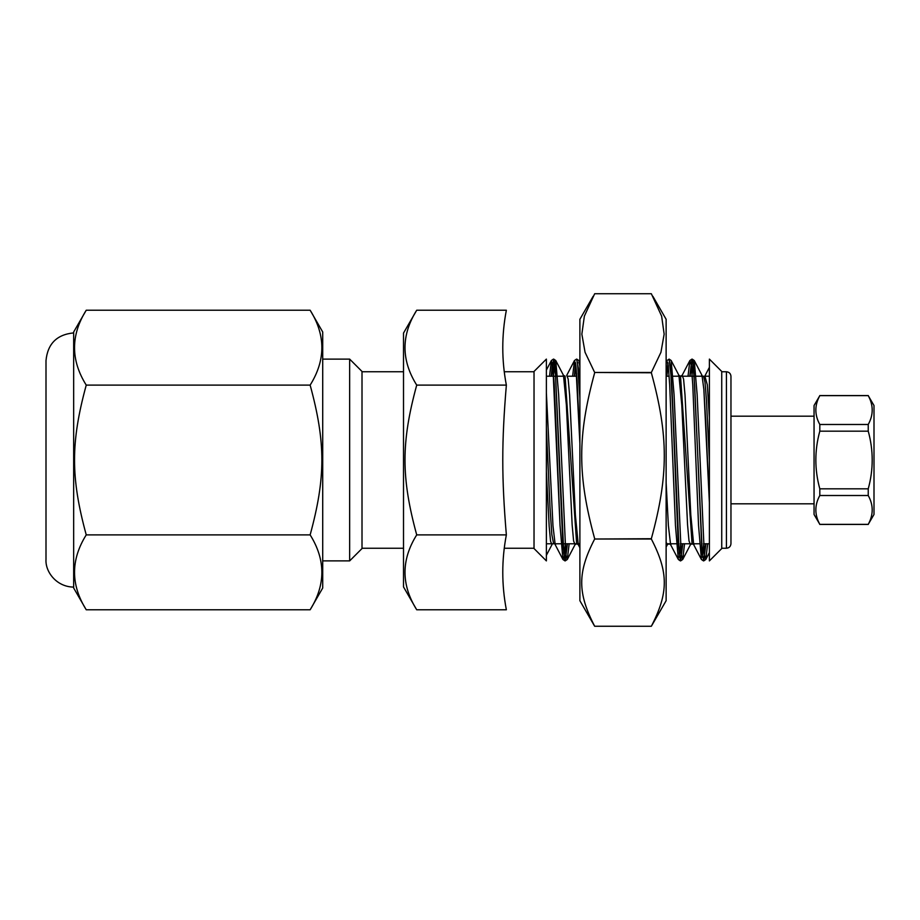 <?xml version="1.0" encoding="UTF-8"?>
<svg xmlns="http://www.w3.org/2000/svg" width="920" height="920" viewBox="0 0 920 920"><rect width="100%" height="100%" fill="white"/><g stroke="black" fill="none" stroke-linecap="round" stroke-linejoin="round"><path stroke-width="1.38" d="M403.512 333.086L403.512 586.914L416.714 609.776C401.097 584.809 401.097 559.854 416.714 534.888C401.097 477.618 401.097 442.382 416.714 385.112C401.097 360.145 401.097 335.19 416.714 310.224L403.512 333.086M362.008 371.76L403.512 371.76M416.714 310.224L506.356 310.224C501.584 335.19 501.584 360.145 506.356 385.112C501.584 442.382 501.584 477.618 506.356 534.888L416.714 534.888M506.356 385.112L416.714 385.112M506.356 534.888C501.584 559.854 501.584 584.809 506.356 609.776L416.714 609.776M504.344 371.76L534.025 371.76M362.008 548.538L362.008 371.461L349.657 359.11L349.657 560.889L362.008 548.538M322.713 359.11L349.657 359.11M721.74 548.538L721.74 371.461L709.389 359.11L709.389 560.889L721.74 548.538M705.904 543.789L703.742 560.889L702.305 553.311L693.645 366.896L692.196 359.122L690.023 376.211M682.824 543.789L680.65 560.878L679.213 553.242L672.002 388.792L670.565 366.861L668.978 359.168M668.012 363.63L666.942 376.211M579.887 393.001L578.335 368.034L576.656 359.179M575.678 363.63L574.609 376.211M567.41 543.789L565.248 560.878L563.799 553.242L555.151 366.861L553.702 359.11L551.528 376.211M707.641 543.789L705.801 559.486L704.352 554.587L697.141 394.691L694.266 360.536L693.082 363.388L691.897 376.211M684.56 543.789L682.72 559.463L681.271 554.576L674.061 394.588L671.174 360.513L669.116 359.11M579.887 366.424L578.852 360.536L576.794 359.122M577.771 362.733L577.634 363.63M576.656 373.773L576.483 376.211M569.146 543.789L567.306 559.463L565.857 554.576L558.647 394.611L555.76 360.513L554.576 363.423L553.403 376.211M709.389 460.218L706.48 400.499L705.019 382.341L703.57 376.211M680.65 560.878L682.72 559.463L690.448 544.663L688.999 540.891L687.562 524.814L681.789 405.11L678.914 375.325L681.789 405.11L687.562 524.814L688.999 540.891L690.448 544.663L690.747 543.789L690.448 544.663L692.07 543.789L680.524 376.211L678.902 375.337M565.248 560.878L567.306 559.463L575.034 544.663L573.597 540.937L572.148 524.871L566.375 405.099L563.488 375.337L566.375 405.099L572.148 524.871L573.597 540.937L575.034 544.663L576.656 543.789L565.064 376.211M553.633 543.789L551.816 534.462L550.01 507.345L546.376 428.352M701.994 375.348L703.846 389.263L705.686 420.716L709.389 502.63L703.846 389.263L701.994 375.348L701.074 376.211L701.994 375.348L694.266 360.536L692.196 359.122M678.914 375.325L677.994 376.211L678.914 375.325L671.174 360.525M667.368 544.651L666.126 542.236L667.368 544.651L666.126 547.032M565.11 376.211L563.488 375.337L562.58 376.211L563.488 375.337L555.76 360.525L553.702 359.11M551.954 544.674L552.264 543.789L551.954 544.674L550.562 541.236L549.159 526.251L546.376 471.488L549.159 526.251L550.562 541.236L551.954 544.674L546.376 555.346M709.389 417.749L707.307 384.801L704.915 376.211M694.6 543.789L693.68 544.651L690.793 514.866L685.032 395.151L683.583 379.086L682.145 375.325L689.873 360.525L688.022 376.211L689.873 360.525L691.311 365.389L692.76 384.675L698.533 525.32L701.408 559.463L698.533 525.32L692.76 384.675L691.311 365.389L689.873 360.525L691.932 359.122L692.898 362.48L694.726 386.722L702.052 553.334L703.88 560.291L705.651 543.789M671.519 543.789L670.599 544.674L668.369 525.458L666.126 482.712M579.186 543.789L578.278 544.663L575.379 514.878L569.618 395.151L568.169 379.074L566.731 375.337L574.459 360.536L572.62 376.211L574.459 360.536L575.816 364.676L579.887 443.566L577.173 381.662L575.816 364.676L574.459 360.536L576.518 359.122L577.507 362.71L579.887 398.36M556.105 543.789L555.185 544.663L552.977 525.895L546.376 392.897M703.777 543.789L702.489 557.267L703.777 543.789M680.696 543.789L679.408 557.255L680.696 543.789M667.368 544.674L668.99 543.8L670.599 544.674L678.339 559.475L675.452 525.389L669.679 384.652L668.231 365.378L666.793 360.536L669.081 359.294L670.91 374.532L672.75 410.573L678.235 543.996L680.386 560.889L678.327 559.475L675.452 525.389L669.679 384.652L668.231 365.378L666.793 360.536L666.126 361.801M555.185 544.663L562.913 559.475L560.027 525.332L554.265 384.721L552.828 365.435L551.379 360.525L553.438 359.11L555.53 375.003L562.856 544.479L564.972 560.889L562.913 559.475L564.098 556.6L565.282 543.789L564.098 556.6L562.913 559.475L560.027 525.332L552.828 365.435L551.379 360.525L549.528 376.211L551.379 360.525L546.376 370.104M551.275 376.211L552.46 362.744M564.972 560.889L567.157 543.789M574.356 376.211L575.54 362.733M666.689 376.211L667.874 362.744M680.386 560.889L682.571 543.789M689.77 376.211L691.932 359.122M546.376 460L546.376 359.11L534.025 371.461L534.025 548.538L546.376 560.889L546.376 460M730.963 543.708L730.963 376.291C730.687 373.543 729.181 372.025 726.42 371.76L726.42 548.24C729.146 547.998 730.664 546.491 730.963 543.708M814.05 503.815L730.963 503.815L730.963 415.518L730.963 416.185L814.05 416.185M721.74 371.76L726.42 371.76M819.812 495.512L868.238 495.512C873.517 505.114 873.517 514.728 868.238 524.342L819.812 524.342C814.522 514.728 814.522 505.114 819.812 495.512L819.812 488.83C814.522 469.614 814.522 450.386 819.812 431.169L819.812 424.488C814.522 414.885 814.522 405.272 819.812 395.657L814.05 405.524L814.05 514.476L819.812 524.342M868.238 524.342L874 514.476L874 405.524L868.238 395.657C873.517 405.272 873.517 414.885 868.238 424.488L868.238 431.169C873.517 450.386 873.517 469.614 868.238 488.83L868.238 495.512M868.238 488.83L819.812 488.83M819.812 431.169L868.238 431.169M868.238 424.488L819.812 424.488M819.812 395.657L868.238 395.657M73.669 587.098C56.35 586.903 45.16 571.63 46 559.429L46 360.571C47.644 343.769 56.867 334.535 73.669 332.902M86.238 385.112C70.633 360.145 70.633 335.19 86.238 310.224L73.669 331.993L73.669 588.006L86.238 609.776C70.633 584.809 70.633 559.854 86.238 534.888C70.633 477.618 70.633 442.382 86.238 385.112L310.143 385.112C325.76 442.382 325.76 477.618 310.143 534.888C325.76 559.854 325.76 584.809 310.143 609.776L86.238 609.776M86.238 534.888L310.143 534.888M310.143 609.776L322.713 588.006L322.713 331.993L310.143 310.224L86.238 310.224M310.143 310.224C325.76 335.19 325.76 360.145 310.143 385.112M594.665 372.473L585.051 352.268L581.854 334.155L584.372 316.147L594.665 293.744L651.348 293.744L661.641 316.147L664.148 334.155L660.951 352.268L651.348 372.473L594.665 372.473L651.348 372.772C668.61 436.183 668.61 475.295 651.348 538.717L651.348 539.016C668.61 572.355 668.61 592.905 651.348 626.244L666.126 600.714L666.126 319.286L652.866 296.297M593.147 296.297L579.887 319.286L579.887 600.714L594.665 626.255L651.348 626.255L594.665 626.244C577.392 592.905 577.392 572.355 594.665 539.016L651.348 539.016M651.348 538.717L594.665 539.016M594.665 538.717C577.392 475.295 577.392 436.183 594.665 372.772M362.008 548.24L403.512 548.24M504.344 548.24L534.025 548.24M322.713 560.889L349.657 560.889M703.742 560.889L705.801 559.486L709.389 552.609M579.887 362.503L578.841 360.513M692.07 543.789L693.68 544.651L701.408 559.463M682.134 375.337L680.524 376.211M576.656 543.789L578.266 544.651M579.887 547.756L578.278 544.674M709.389 367.367L705.226 375.325M703.478 560.889L701.419 559.475M709.389 376.211L673.026 376.211L709.389 376.211M669.15 376.211L666.126 376.211L669.15 376.211M576.828 376.211L567.64 376.211L576.828 376.211M565.156 376.211L546.376 376.211L565.156 376.211M709.389 543.789L703.432 543.789L709.389 543.789M699.568 543.789L680.351 543.789L699.568 543.789M676.487 543.789L666.126 543.789L676.487 543.789M579.887 543.789L546.376 543.789L579.887 543.789M721.74 548.24L726.42 548.24M868.238 524.457L819.812 524.457M868.238 395.542L819.812 395.542"/></g></svg>
